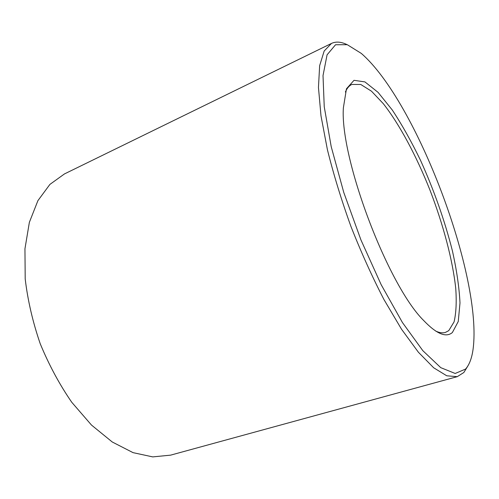 <?xml version="1.0" encoding="UTF-8"?>
<svg xmlns="http://www.w3.org/2000/svg" width="499" height="499" viewBox="0 0 499 499"><rect width="100%" height="100%" fill="white"/><g stroke="black" fill="none" stroke-linecap="round" stroke-linejoin="round"><path stroke-width="0.75" d="M435.583 331.012C439.363 332.796 442.657 333.257 445.451 332.409L448.744 330.656L454.071 321.892C456.136 313.091 456.691 301.951 455.749 288.466C452.705 260.073 443.231 224.569 429.995 190.169C416.391 155.975 399.618 124.444 383.288 103.655L371.487 91.198L360.777 84.481L351.857 84.45C349.2 85.653 347.036 88.18 345.377 92.016M452.368 332.534L458.257 321.506L459.997 302.949C459.23 287.543 456.697 270.165 452.4 250.816C444.665 220.446 434.068 190.356 420.613 160.541C411.482 141.647 402.051 124.819 392.308 110.042L378.061 92.352L364.931 81.911L354.009 80.314L346.456 88.797L343.374 107.834C339.794 157.983 387.804 285.185 423.626 320.458C436.457 333.893 446.037 337.917 452.368 332.534M465.561 369.079C469.303 364.85 471.792 358.326 473.04 349.487C482.926 277.064 416.559 101.228 361.282 53.399L347.285 44.698L335.528 44.76L327.076 54.828L323.015 75.58L324.238 106.73L331.217 146.694L343.774 192.471L360.958 239.969L381.167 284.68L402.437 322.541L422.828 350.672L440.767 367.663L455.188 373.47L465.561 369.079M346.899 44.567C341.073 41.741 335.939 41.361 331.492 43.419L324.175 51.01L319.647 65.675L318.456 87.45L320.988 115.824L327.406 149.688C333.563 174.475 341.41 200.055 350.934 226.44C361.22 252.538 372.235 276.92 383.987 299.6L401.545 329.253L418.393 352.225L433.675 367.782L446.767 375.797L457.271 376.664L463.839 372.504L468.081 365.624M331.492 43.419L64.465 173.926L49.894 184.412L37.918 200.635L29.366 222.323L24.95 248.795L25.2 278.916C27.738 300.354 32.747 321.955 40.219 343.717C48.989 364.987 59.506 384.511 71.762 402.281L91.479 425.054L112.281 442.008L133.033 452.637L152.744 456.897L170.608 455.144L457.271 376.664"/></g></svg>
